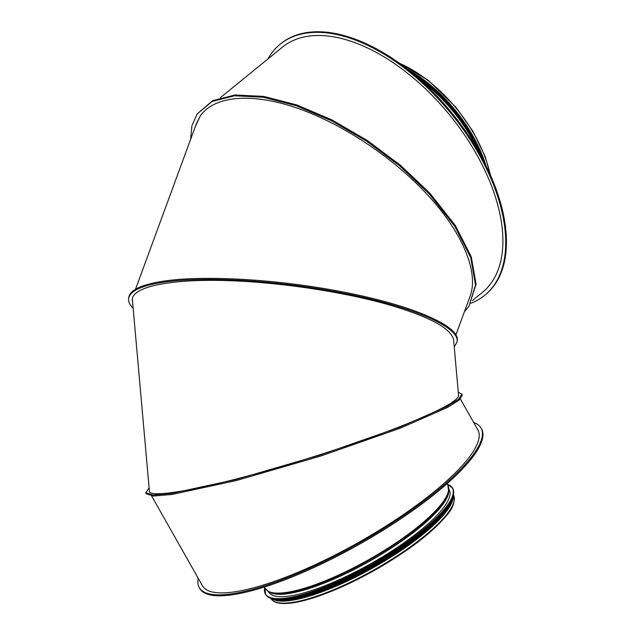 <?xml version="1.0" encoding="UTF-8"?>
<svg xmlns="http://www.w3.org/2000/svg" width="635" height="635" viewBox="0 0 635 635"><rect width="100%" height="100%" fill="white"/><g stroke="black" fill="none" stroke-linecap="round" stroke-linejoin="round"><path stroke-width="0.95" d="M473.694 422.513A161.917 40.1 150.5 0 1 481.084 428.109A161.917 40.1 150.5 0 1 359.902 542.734A161.917 40.1 150.5 0 1 199.231 587.565A161.917 40.1 150.5 0 1 198.255 578.35M151.63 495.951L202.438 585.756A158.234 39.187 -29.5 0 0 359.458 541.941A158.234 39.187 -29.5 0 0 477.877 429.919L460.383 398.994M481.084 428.109L481.616 429.038A161.917 40.1 150.5 0 1 360.434 543.671A161.917 40.1 150.5 0 1 199.763 588.502L199.231 587.565M470.932 303.26A161.917 88.813 -129.2 0 0 484.632 295.354A161.917 88.813 -129.2 0 0 451.263 113.721A161.917 88.813 -129.2 0 0 280.162 44.236A161.917 88.813 -129.2 0 0 267.883 58.984M220.353 97.687L282.488 47.093A158.234 86.789 50.8 0 1 476.234 153.741A158.234 86.789 50.8 0 1 482.306 292.497L472.297 300.641M484.632 295.354L485.346 294.775A161.917 88.813 -129.2 0 0 451.985 113.141A161.917 88.813 -129.2 0 0 280.876 43.648L280.162 44.236M200.35 115.864L196.453 123.46L135.517 289.258M272.693 599.226A104.926 25.987 -29.5 0 0 292.997 600.131A104.926 25.987 -29.5 0 0 393.883 555.252A104.926 25.987 -29.5 0 0 453.247 497.078M274.59 599.75A104.561 25.892 -29.5 0 0 373.785 567.269A104.561 25.892 -29.5 0 0 452.715 498.967M407.353 69.151A104.926 57.555 50.8 0 1 486.013 165.759M408.519 70.064A104.561 57.348 50.8 0 1 485.354 164.433M149.106 487.815L145.859 492.704L153.035 494.99L171.506 493.427L236.037 479.473L320.445 454.97L399.947 427.117L446.659 406.63L458.613 399.209L461.931 394.256L458.287 392.287M132.334 298.561L132.278 299.022C133.874 286.742 169.204 279.392 221.544 280.44C273.939 281.527 339.344 290.941 386.786 304.221L386.85 304.236C428.99 316.397 451.239 328.271 453.596 339.86L458.581 395.613C457.772 401.241 437.531 411.845 397.875 427.45L397.764 427.49C352.528 445.079 288.846 465.423 237.458 478.703C186.111 491.95 151.114 497.086 149.376 491.625L149.36 490.72M149.463 491.847L132.31 298.791M145.859 492.704L146.185 493.76L153.36 496.046L171.831 494.474L236.363 480.528L320.77 456.025L400.272 428.173L446.984 407.686L458.938 400.264L462.256 395.311L461.931 394.256M132.278 299.022L132.461 301.823M454.247 347.123L457.089 341.836C460.05 327.057 411.409 306.221 343.654 293.219C277.805 280.106 199.493 275.685 159.575 282.861C140.049 286.274 129.73 291.513 128.619 298.569C128.254 301.577 129.723 304.784 133.032 308.173M457.089 341.836L457.224 340.765C460.184 325.985 411.543 305.149 343.789 292.148C277.94 279.035 199.62 274.614 159.71 281.789C140.184 285.202 129.865 290.441 128.754 297.498L128.619 298.569M455.851 335.05L469.971 296.624C479.242 272.304 462.415 232.204 427.006 194.262L426.918 194.159C392.311 156.924 342.09 123.642 296.926 108.021C251.809 92.527 214.447 95.623 200.231 116.03L195.35 126.46M190.564 139.486L191.945 125.555L197.199 113.935L212.122 101.465L234.601 95.774L263.231 97.234L296.204 105.735L331.462 120.745L366.816 141.327L400.042 166.187L429.101 193.786L454.795 226.314L470.702 257.548L475.536 284.98L468.9 306.395L464.455 311.634M197.199 113.935L212.677 100.655L235.156 94.972L263.787 96.425L296.759 104.926L332.018 119.944L367.371 140.525L400.598 165.386L429.657 192.984L455.351 225.512L471.257 256.746L476.091 284.178L468.9 306.395M268.351 591.606A103.767 25.702 -29.5 0 0 268.756 592.336A103.767 25.702 -29.5 0 0 291.592 595.701A103.767 25.702 -29.5 0 0 397.129 547.537A103.767 25.702 -29.5 0 0 449.366 490.149A103.767 25.702 -29.5 0 0 448.945 489.426M420.299 79.954A107.426 58.92 50.8 0 1 478.06 150.892M419.132 78.923A107.529 58.984 50.8 0 1 478.83 152.241M415.671 75.922A107.529 58.984 50.8 0 1 481.06 156.242M415.496 75.779A107.434 58.928 50.8 0 1 481.171 156.432M413.083 73.755A106.109 58.206 50.8 0 1 482.663 159.21M412.186 73.017A106.22 58.261 50.8 0 1 483.203 160.234M410.694 71.803A106.22 58.261 50.8 0 1 484.092 161.949M410.559 71.691A106.124 58.206 50.8 0 1 484.172 162.1M409.758 71.049A104.902 57.539 50.8 0 1 484.64 163.02M270.859 598.44A104.926 25.987 -29.5 0 0 374.96 569.349A104.926 25.987 -29.5 0 0 453.509 495.102M269.319 591.995A103.878 25.725 -29.5 0 0 370.173 560.888A103.878 25.725 -29.5 0 0 448.786 490.458M448.818 489.887A104.767 25.948 -29.5 0 1 369.546 559.776A104.767 25.948 -29.5 0 1 268.803 591.733L270.105 592.399A103.957 25.741 -29.5 0 0 370.062 560.689A103.957 25.741 -29.5 0 0 448.723 491.347L447.826 485.053L447.048 483.679M268.803 591.733L265.176 588.391A104.926 25.987 -29.5 0 0 369.3 559.34A104.926 25.987 -29.5 0 0 447.826 485.053M399.478 63.254A104.926 57.555 50.8 0 1 490.188 174.665M399.947 427.117L400.272 428.173M159.575 282.861L159.71 281.789M429.101 193.786L429.657 192.984M264.739 587.621A107.426 26.607 -29.5 0 0 289.219 597.63A107.426 26.607 -29.5 0 0 408.075 541.123A107.426 26.607 -29.5 0 0 447.389 484.283A107.529 26.63 -29.5 0 1 452.517 488.053L447.365 484.235M264.731 587.605A107.529 26.63 -29.5 0 0 265.335 593.955A107.529 26.63 -29.5 0 0 289.203 597.773A107.529 26.63 -29.5 0 0 399.193 547.449A107.529 26.63 -29.5 0 0 452.517 488.053L452.795 488.545C456.621 498.538 443.809 514.842 414.385 537.456C377.253 565.745 320.207 593.566 289.568 598.321C276.495 600.496 268.51 599.21 265.613 594.447L265.613 594.447A107.529 26.63 -29.5 0 0 289.481 598.273A107.529 26.63 -29.5 0 0 399.471 547.942A107.529 26.63 -29.5 0 0 452.795 488.545M265.613 594.447L264.716 587.573M271.653 598.511A107.434 26.607 -29.5 0 0 289.592 598.305A107.434 26.607 -29.5 0 0 388.826 554.934A107.434 26.607 -29.5 0 0 453.16 495.816M289.481 598.337A104.537 25.892 -29.5 0 0 292.124 597.924A104.537 25.892 -29.5 0 0 443.833 511M285.528 598.908A104.64 25.916 -29.5 0 0 292.108 598.067A104.64 25.916 -29.5 0 0 446.365 507.913M272.415 598.726A106.109 26.281 -29.5 0 0 291.147 598.845A106.109 26.281 -29.5 0 0 390.509 555.165A106.109 26.281 -29.5 0 0 452.961 496.578M271.296 598.44A106.22 26.305 -29.5 0 0 291.132 598.988A106.22 26.305 -29.5 0 0 392.136 554.284A106.22 26.305 -29.5 0 0 453.287 495.475M270.335 598.122A106.22 26.305 -29.5 0 0 291.29 599.265A106.22 26.305 -29.5 0 0 394.081 553.403A106.22 26.305 -29.5 0 0 453.509 494.482M273.328 599.4A106.124 26.281 -29.5 0 0 291.401 599.305A106.124 26.281 -29.5 0 0 389.874 556.173A106.124 26.281 -29.5 0 0 453.065 497.705M313.904 593.352A104.537 25.892 -29.5 0 0 426.982 529.376M295.759 598.464A104.64 25.916 -29.5 0 0 440.714 516.453M287.695 599.861A104.902 25.979 -29.5 0 0 292.489 599.186A104.902 25.979 -29.5 0 0 446.056 510.262M292.743 599.63A104.902 25.979 -29.5 0 0 388.85 557.768A104.902 25.979 -29.5 0 0 452.271 500.174M353.957 577.278A104.537 25.892 -29.5 0 0 392.724 555.331M415.377 75.676L435.586 91.75L454.057 111.45L469.606 133.533L481.243 156.575M410.464 71.62L439.356 94.043L462.312 120.713L484.227 162.211M409.448 70.802L432.554 87.416L453.763 109.093L471.694 134.676L484.815 163.37M270.843 598.4C272.431 601.059 275.415 602.678 279.797 603.25C288.203 604.306 300.395 602.186 316.365 596.884C338.272 589.431 361.426 578.382 385.818 563.753C413.964 546.521 434.229 530.408 446.619 515.398C453.08 508.19 455.374 501.412 453.485 495.062M449.683 490.926L448.842 489.22M269.256 593.011L268.224 591.407M265.176 588.391L264.398 587.018M398.399 62.484L428.244 80.32L455.882 107.212L472.877 131.191L485.076 156.289L490.728 175.879M453.517 494.427L451.945 500.936L444.055 512.707L416.314 537.948L360.545 573.008L322.755 590.169L291.378 599.313L278.606 600.273L270.28 598.099M452.636 499.213L451.604 502.118L443.349 514.398L428.498 529.026L399.518 550.886L364.696 571.738L325.374 589.986L292.656 599.662L274.844 599.805"/></g></svg>
